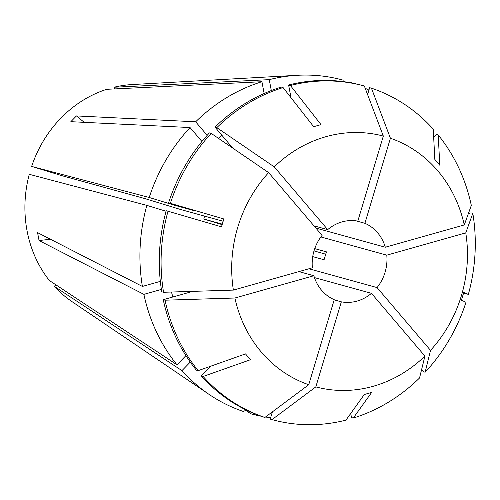 <?xml version="1.0" encoding="UTF-8"?>
<svg xmlns="http://www.w3.org/2000/svg" width="500" height="500" viewBox="0 0 500 500"><rect width="100%" height="100%" fill="white"/><g stroke="black" fill="none" stroke-linecap="round" stroke-linejoin="round"><path stroke-width="0.75" d="M207.188 135.344L195.656 121.8A173.075 155.825 -74.6 0 1 261.919 81.719L106.719 89.306A117.713 105.975 -74.6 0 0 31.644 166.419L62.062 175.719L145.044 198.631L180.613 209.506L223.137 221.25M268.631 172.619A129.869 116.919 -74.6 0 0 237.75 227.306A129.869 116.919 -74.6 0 0 233.388 290.1L312.362 267.812A41.206 37.1 -74.6 0 1 314.094 250.637A41.206 37.1 -74.6 0 1 322.094 235.381L268.631 172.619L211.219 133.4L209.419 132.9A173.069 155.819 -74.6 0 0 168.588 202.838L170.381 203.331A173.069 155.819 -74.6 0 1 211.219 133.4M170.381 203.331L223.85 218.956L221.481 226.85L168.012 211.225A173.069 155.819 -74.6 0 0 163.55 292.275L161.756 291.781A173.069 155.819 -74.6 0 1 166.219 210.731L168.012 211.225M233.388 290.1L163.55 292.275M244.481 409.181L243.756 411.606A173.075 155.825 -74.6 0 1 209.269 394.531L72.075 301.681A117.713 105.975 -74.6 0 1 54.312 286.331L181.95 370.631L190.256 362.1M270.625 417.744A173.075 155.825 -74.6 0 1 265.512 417M260.756 416.131A173.075 155.825 -74.6 0 1 250.85 413.775L244.387 409.5M209.269 394.531A173.075 155.825 -74.6 0 1 181.95 370.631M161.375 289.419L143.887 294.356A173.075 155.825 -74.6 0 0 176.988 364.806L49.35 280.506A117.713 105.975 -74.6 0 1 29.275 174.312L146.85 205.381L166.075 211.256M143.887 294.356L39.056 240.55L37.556 232.625L142.387 286.438A173.075 155.825 -74.6 0 1 146.85 205.381M31.644 166.419L149.219 197.488A173.075 155.825 -74.6 0 1 190.056 127.55L70.844 121.681L76.444 115.925A329.656 74.756 -135.8 0 0 84.225 122.338M195.656 121.8L76.444 115.925M114.369 88.931L114.044 87.238A117.713 105.975 -74.6 0 1 132.037 84.562L297.444 75.287A173.075 155.825 -74.6 0 1 343.194 80.162L342.775 81.544M114.044 87.238L269.25 79.65A173.075 155.825 -74.6 0 1 297.444 75.287M350.181 82.688L350.288 82.331L348.569 82.406M350.288 82.331A173.075 155.825 -74.6 0 1 352.719 83.175M365.219 88.3A173.075 155.825 -74.6 0 1 368.925 90.1M314.019 250.9L326.044 254.3M204.5 216.1A82.413 74.2 -74.6 0 1 203.812 219.037L222.275 224.137M55.825 284.781L54.312 286.331M203.812 219.037L222.125 224.638M261.919 81.719L264.15 93.506M218.369 138.281A143.4 129.106 -74.6 0 1 221.906 135.238M160.331 281.369L142.387 286.438M313.962 225.837L327.694 229.631L274.231 166.869L216.819 127.65L215.019 127.15L232.706 148.081M215.019 127.15A173.069 155.819 -74.6 0 1 281.281 87.069L283.081 87.569L313.669 126.694L320.994 124.625L290.413 85.5A173.069 155.819 -74.6 0 1 364.256 85.988A173.069 155.819 -74.6 0 1 364.35 86.013L383.325 136.081A129.869 116.919 -74.6 0 0 274.231 166.869M210.888 366.144L201.319 375.975L203.113 376.475L250.463 359.725L245.5 353.9L198.156 370.65A173.069 155.819 -74.6 0 1 165.05 300.2L163.25 299.7L189.65 292.25L187.081 291.544M298.919 271.606L313.856 275.738A41.206 37.1 -74.6 0 0 334.244 299.669L308.731 384.719L264.919 417.444L263.119 416.944A173.069 155.819 -74.6 0 1 201.319 375.975M463.619 293.006L468.35 294.4L463.812 292.294L461.444 300.188L465.981 302.294A173.069 155.819 -74.6 0 1 425.144 372.225L423.35 371.731L421.587 369.669M320.887 236.95L386.788 255.156L465.769 232.869L472.812 213.35L471.012 212.85L468.363 213.6M216.819 127.65A173.069 155.819 -74.6 0 1 283.081 87.569M264.919 417.444A173.069 155.819 -74.6 0 1 203.113 376.475M472.812 213.35A173.069 155.819 -74.6 0 1 468.35 294.4M308.731 384.719A129.869 116.919 -74.6 0 1 234.881 298.019L165.05 300.2M465.769 232.869A129.869 116.919 -74.6 0 1 430.519 350.35L425.144 372.225M327.694 229.631A41.206 37.1 -74.6 0 1 357.806 221.131L383.325 136.081M386.788 255.156A41.206 37.1 -74.6 0 1 377.056 287.587L308.95 268.775M312.731 256.619L324.069 259.75L326.438 251.856L314.75 248.631M356.019 220.844L364.906 223.3L390.419 138.25L371.444 88.181L369.65 87.688L367.587 94.556M371.444 88.181A173.069 155.819 -74.6 0 1 433.25 129.156L434.831 159.419L439.794 165.244L438.212 134.981A173.069 155.819 -74.6 0 1 471.312 205.431L464.269 224.944A129.869 116.919 -74.6 0 0 390.419 138.25M364.906 223.3A41.206 37.1 -74.6 0 1 385.294 247.231L315.85 228.056M350.712 413.481L351.481 417.562L353.281 418.056L371.625 392.45L364.3 394.513L345.95 420.125A173.069 155.819 -74.6 0 1 272.106 419.637A173.069 155.819 -74.6 0 1 272.013 419.613L270.212 419.119L272.394 411.863M314.444 277.594L371.463 293.337L424.919 356.1L419.544 377.981A173.069 155.819 -74.6 0 1 353.281 418.056M424.919 356.1A129.869 116.919 -74.6 0 1 315.825 386.887L272.013 419.613M371.463 293.337A41.206 37.1 -74.6 0 1 341.344 301.837L334.188 299.862M269.25 79.65L271.306 90.538M149.219 197.488L174.781 205.3A143.4 129.106 -74.6 0 1 174.95 204.781M201.925 141.488L190.056 127.55M176.988 364.806L185.912 355.637M172.856 296.994A143.4 129.106 -74.6 0 1 171.494 292.031M251.269 412.375L250.85 413.775M174.781 205.3L194.144 210.65L168.588 202.838M291.019 97.719L288.612 85.006A173.069 155.819 -74.6 0 1 362.456 85.494A173.069 155.819 -74.6 0 1 362.55 85.519L364.162 85.962M198.156 370.65L196.356 370.15A173.069 155.819 -74.6 0 1 163.25 299.7M288.612 85.006L290.413 85.5M313.856 275.738L234.881 298.019M341.344 301.837L315.825 386.887M377.056 287.587L430.519 350.35M433.675 137.294L436.413 134.481L438.212 134.981M385.294 247.231L464.269 224.944M39.056 240.55A329.656 68.681 169.3 0 1 50.475 239.256M364.256 85.988L362.456 85.494M272.106 419.637L270.306 419.144"/></g></svg>
